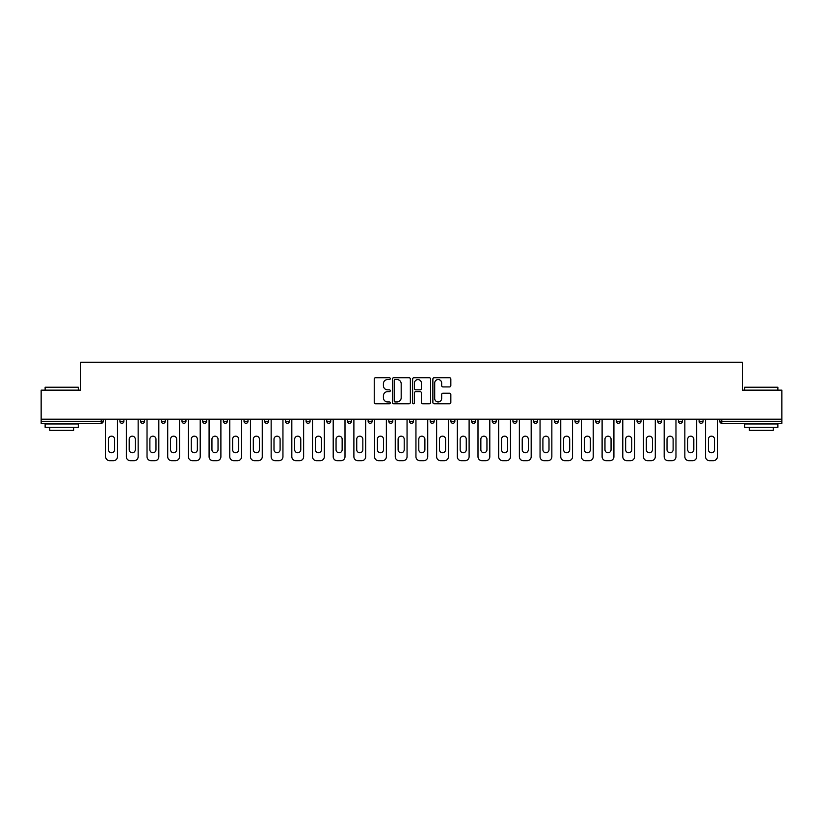 <?xml version="1.0" encoding="UTF-8"?>
<svg xmlns="http://www.w3.org/2000/svg" width="823" height="823" viewBox="0 0 823 823"><rect width="100%" height="100%" fill="white"/><g stroke="black" fill="none" stroke-linecap="round" stroke-linejoin="round"><path stroke-width="1.23" d="M390.287 378.642A0.916 0.916 0 0 0 389.372 377.736L375.545 377.736A1.307 1.307 0 0 0 374.239 379.033L374.239 402.457A1.307 1.307 0 0 0 375.545 403.764L389.372 403.764A0.916 0.916 0 0 0 390.287 402.848A0.916 0.916 0 0 0 389.372 401.943L387.582 401.943A4.166 4.166 0 0 1 383.415 397.776L383.415 395.822A4.166 4.166 0 0 1 387.582 391.655L389.372 391.655A0.916 0.916 0 0 0 390.287 390.75A0.916 0.916 0 0 0 389.372 389.835L387.582 389.835A4.166 4.166 0 0 1 383.415 385.668L383.415 383.724A4.166 4.166 0 0 1 387.582 379.557L389.372 379.557A0.916 0.916 0 0 0 390.287 378.642M449.533 386.913A1.307 1.307 0 0 0 450.839 385.606L450.839 379.033A1.307 1.307 0 0 0 449.533 377.736L434.184 377.736A1.307 1.307 0 0 0 432.877 379.033L432.877 402.457A1.307 1.307 0 0 0 434.184 403.764L449.533 403.764A1.307 1.307 0 0 0 450.839 402.457L450.839 394.526A1.307 1.307 0 0 0 449.533 393.219L442.969 393.219A1.307 1.307 0 0 0 441.663 394.526L441.663 398.455A3.477 3.477 0 0 1 438.186 401.943A3.477 3.477 0 0 1 434.698 398.455L434.698 383.034A3.477 3.477 0 0 1 438.186 379.557A3.477 3.477 0 0 1 441.663 383.034L441.663 385.606A1.307 1.307 0 0 0 442.969 386.913L449.533 386.913M41.15 419.195L41.15 390.153L80.664 390.153L80.664 362.305L742.336 362.305L742.336 390.153L781.85 390.153L781.85 419.195L41.15 419.195L41.15 421.314L101.219 421.314L101.219 419.195M410.358 379.033A1.307 1.307 0 0 0 409.062 377.736L393.703 377.736A1.307 1.307 0 0 0 392.396 379.033L392.396 402.457A1.307 1.307 0 0 0 393.703 403.764L409.062 403.764A1.307 1.307 0 0 0 410.358 402.457L410.358 379.033M413.938 377.736L429.297 377.736A1.307 1.307 0 0 1 430.604 379.033L430.604 402.457A1.307 1.307 0 0 1 429.297 403.764L422.724 403.764A1.307 1.307 0 0 1 421.427 402.457L421.427 392.962A1.307 1.307 0 0 0 420.121 391.655L415.759 391.655A1.307 1.307 0 0 0 414.463 392.962L414.463 402.848A0.916 0.916 0 0 1 413.547 403.764A0.916 0.916 0 0 1 412.642 402.848L412.642 379.033A1.307 1.307 0 0 1 413.938 377.736M103.204 419.195L103.204 421.314A1.985 1.985 0 0 1 101.219 423.3L41.15 423.3L41.15 421.314M781.85 419.195L781.85 423.3L721.781 423.3A1.985 1.985 0 0 1 719.796 421.314L719.796 419.195M119.911 421.314A1.985 1.985 0 0 0 121.907 423.3A1.985 1.985 0 0 0 123.892 421.314L123.892 419.195L123.892 421.314L119.911 421.314A1.985 1.985 0 0 0 121.907 423.3A1.985 1.985 0 0 1 119.911 421.314L119.911 419.195M101.219 423.3A1.985 1.985 0 0 0 103.204 421.314A1.985 1.985 0 0 1 101.219 423.3L101.219 421.314L103.204 421.314M140.599 419.195L140.599 421.314L140.599 419.195M144.581 419.195L144.581 421.314L144.581 419.195M161.287 421.314A1.985 1.985 0 0 0 163.273 423.3A1.985 1.985 0 0 0 165.258 421.314A1.985 1.985 0 0 1 163.273 423.3A1.985 1.985 0 0 0 165.258 421.314L165.258 419.195L165.258 421.314L161.287 421.314A1.985 1.985 0 0 0 163.273 423.3A1.985 1.985 0 0 1 161.287 421.314L161.287 419.195M181.976 419.195L181.976 421.314L181.976 419.195M185.947 419.195L185.947 421.314A1.985 1.985 0 0 1 183.961 423.3A1.985 1.985 0 0 1 181.976 421.314A1.985 1.985 0 0 0 183.961 423.3A1.985 1.985 0 0 0 185.947 421.314A1.985 1.985 0 0 1 183.961 423.3A1.985 1.985 0 0 1 181.976 421.314L185.947 421.314M202.653 419.195L202.653 421.314L202.653 419.195M206.635 419.195L206.635 421.314L206.635 419.195M227.323 419.195L227.323 421.314A1.985 1.985 0 0 1 225.327 423.3A1.985 1.985 0 0 1 223.342 421.314L223.342 419.195M246.015 423.3A1.985 1.985 0 0 0 248.001 421.314L248.001 419.195L248.001 421.314A1.985 1.985 0 0 1 246.015 423.3A1.985 1.985 0 0 1 244.03 421.314L244.03 419.195M268.689 419.195L268.689 421.314A1.985 1.985 0 0 1 266.703 423.3A1.985 1.985 0 0 1 264.708 421.314L264.708 419.195M289.377 419.195L289.377 421.314A1.985 1.985 0 0 1 287.392 423.3A1.985 1.985 0 0 1 285.396 421.314L285.396 419.195M306.084 419.195L306.084 421.314L306.084 419.195M310.065 419.195L310.065 421.314L310.065 419.195M330.743 419.195L330.743 421.314A1.985 1.985 0 0 1 328.758 423.3A1.985 1.985 0 0 1 326.772 421.314L326.772 419.195M347.45 419.195L347.45 421.314L347.45 419.195M351.431 419.195L351.431 421.314A1.985 1.985 0 0 1 349.446 423.3A1.985 1.985 0 0 1 347.45 421.314L351.431 421.314A1.985 1.985 0 0 1 349.446 423.3M372.119 419.195L372.119 421.314L368.138 421.314A1.985 1.985 0 0 0 370.134 423.3A1.985 1.985 0 0 1 368.138 421.314L368.138 419.195M392.808 419.195L392.808 421.314A1.985 1.985 0 0 1 390.812 423.3A1.985 1.985 0 0 1 388.826 421.314L388.826 419.195M413.485 419.195L413.485 421.314A1.985 1.985 0 0 1 411.5 423.3A1.985 1.985 0 0 1 409.515 421.314L409.515 419.195M430.192 419.195L430.192 421.314L430.192 419.195M434.174 419.195L434.174 421.314A1.985 1.985 0 0 1 432.188 423.3A1.985 1.985 0 0 1 430.192 421.314L434.174 421.314A1.985 1.985 0 0 1 432.188 423.3M452.866 423.3A1.985 1.985 0 0 0 454.862 421.314L454.862 419.195L454.862 421.314A1.985 1.985 0 0 1 452.866 423.3A1.985 1.985 0 0 1 450.881 421.314L450.881 419.195M471.569 419.195L471.569 421.314L471.569 419.195M475.55 419.195L475.55 421.314A1.985 1.985 0 0 1 473.554 423.3A1.985 1.985 0 0 1 471.569 421.314L475.55 421.314A1.985 1.985 0 0 1 473.554 423.3M496.228 419.195L496.228 421.314A1.985 1.985 0 0 1 494.242 423.3A1.985 1.985 0 0 1 492.257 421.314L492.257 419.195M512.935 419.195L512.935 421.314L512.935 419.195M516.916 419.195L516.916 421.314A1.985 1.985 0 0 1 514.931 423.3A1.985 1.985 0 0 1 512.935 421.314L516.916 421.314A1.985 1.985 0 0 1 514.931 423.3M537.604 419.195L537.604 421.314A1.985 1.985 0 0 1 535.608 423.3A1.985 1.985 0 0 1 533.623 421.314L533.623 419.195M554.311 419.195L554.311 421.314L554.311 419.195M558.292 419.195L558.292 421.314L558.292 419.195M574.999 419.195L574.999 421.314L574.999 419.195M578.97 419.195L578.97 421.314L578.97 419.195M599.658 419.195L599.658 421.314A1.985 1.985 0 0 1 597.673 423.3A1.985 1.985 0 0 1 595.677 421.314L595.677 419.195M620.347 419.195L620.347 421.314L616.365 421.314A1.985 1.985 0 0 0 618.351 423.3A1.985 1.985 0 0 1 616.365 421.314L616.365 419.195M641.024 419.195L641.024 421.314A1.985 1.985 0 0 1 639.039 423.3A1.985 1.985 0 0 1 637.053 421.314L637.053 419.195M657.742 419.195L657.742 421.314L657.742 419.195M661.713 419.195L661.713 421.314L661.713 419.195M682.401 419.195L682.401 421.314A1.985 1.985 0 0 1 680.415 423.3A1.985 1.985 0 0 1 678.419 421.314L678.419 419.195M703.089 419.195L703.089 421.314L699.108 421.314A1.985 1.985 0 0 0 701.093 423.3A1.985 1.985 0 0 1 699.108 421.314L699.108 419.195M142.585 423.3A1.985 1.985 0 0 1 140.599 421.314L144.581 421.314A1.985 1.985 0 0 1 142.585 423.3A1.985 1.985 0 0 0 144.581 421.314A1.985 1.985 0 0 1 142.585 423.3M204.649 423.3A1.985 1.985 0 0 1 202.653 421.314A1.985 1.985 0 0 0 204.649 423.3A1.985 1.985 0 0 0 206.635 421.314A1.985 1.985 0 0 1 204.649 423.3A1.985 1.985 0 0 1 202.653 421.314L206.635 421.314A1.985 1.985 0 0 1 204.649 423.3M308.069 423.3A1.985 1.985 0 0 1 306.084 421.314L310.065 421.314A1.985 1.985 0 0 1 308.069 423.3A1.985 1.985 0 0 0 310.065 421.314M370.134 423.3A1.985 1.985 0 0 0 372.119 421.314A1.985 1.985 0 0 1 370.134 423.3A1.985 1.985 0 0 1 368.138 421.314M556.297 423.3A1.985 1.985 0 0 1 554.311 421.314A1.985 1.985 0 0 0 556.297 423.3A1.985 1.985 0 0 0 558.292 421.314A1.985 1.985 0 0 1 556.297 423.3A1.985 1.985 0 0 1 554.311 421.314L558.292 421.314M576.985 423.3A1.985 1.985 0 0 1 574.999 421.314A1.985 1.985 0 0 0 576.985 423.3A1.985 1.985 0 0 0 578.97 421.314A1.985 1.985 0 0 1 576.985 423.3A1.985 1.985 0 0 1 574.999 421.314L578.97 421.314A1.985 1.985 0 0 1 576.985 423.3M620.347 421.314A1.985 1.985 0 0 1 618.351 423.3A1.985 1.985 0 0 0 620.347 421.314A1.985 1.985 0 0 1 618.351 423.3A1.985 1.985 0 0 1 616.365 421.314M659.727 423.3A1.985 1.985 0 0 1 657.742 421.314A1.985 1.985 0 0 0 659.727 423.3A1.985 1.985 0 0 0 661.713 421.314A1.985 1.985 0 0 1 659.727 423.3A1.985 1.985 0 0 1 657.742 421.314L661.713 421.314M701.093 423.3A1.985 1.985 0 0 0 703.089 421.314A1.985 1.985 0 0 1 701.093 423.3A1.985 1.985 0 0 1 699.108 421.314M395.133 379.557A0.916 0.916 0 0 0 394.217 380.463L394.217 401.027A0.916 0.916 0 0 0 395.133 401.943L397.015 401.943A4.166 4.166 0 0 0 401.182 397.776L401.182 383.724A4.166 4.166 0 0 0 397.015 379.557L395.133 379.557M421.427 383.106A3.477 3.477 0 0 0 417.94 379.619A3.477 3.477 0 0 0 414.463 383.106L414.463 388.538A1.307 1.307 0 0 0 415.759 389.835L420.121 389.835A1.307 1.307 0 0 0 421.427 388.538L421.427 383.106M114.613 439.215A3.045 3.045 0 0 0 111.558 436.159A3.045 3.045 0 0 0 108.513 439.215A3.045 3.045 0 0 1 111.558 436.159A3.045 3.045 0 0 1 114.613 439.215L114.613 449.687A3.045 3.045 0 0 1 111.558 452.743A3.045 3.045 0 0 1 108.513 449.687A3.045 3.045 0 0 0 111.558 452.743A3.045 3.045 0 0 0 114.613 449.687M105.663 419.195L105.663 456.714L105.663 419.195M109.634 460.695L113.481 460.695L109.634 460.695A3.981 3.981 0 0 1 105.663 456.714M117.463 419.195L117.463 456.714L117.463 419.195M108.513 449.687L108.513 439.215M113.481 460.695A3.981 3.981 0 0 0 117.463 456.714M45.131 387.232L78.278 387.232L45.131 387.232L45.131 390.153M78.278 427.281L45.131 427.281L45.131 423.968L78.278 423.968L78.278 427.281M73.638 427.281L73.638 430.326L49.771 430.326L49.771 427.281M744.722 387.232L777.869 387.232L744.722 387.232L744.722 390.153M777.869 427.281L744.722 427.281L744.722 423.968L777.869 423.968L777.869 427.281M773.229 427.281L773.229 430.326L749.362 430.326L749.362 427.281M135.291 439.215A3.045 3.045 0 0 0 132.246 436.159A3.045 3.045 0 0 0 129.201 439.215A3.045 3.045 0 0 1 132.246 436.159A3.045 3.045 0 0 1 135.291 439.215L135.291 449.687A3.045 3.045 0 0 1 132.246 452.743A3.045 3.045 0 0 1 129.201 449.687A3.045 3.045 0 0 0 132.246 452.743A3.045 3.045 0 0 0 135.291 449.687M126.341 419.195L126.341 456.714L126.341 419.195M130.322 460.695L134.17 460.695L130.322 460.695A3.981 3.981 0 0 1 126.341 456.714M138.151 419.195L138.151 456.714L138.151 419.195M155.979 439.215A3.045 3.045 0 0 0 152.934 436.159A3.045 3.045 0 0 0 149.879 439.215A3.045 3.045 0 0 1 152.934 436.159A3.045 3.045 0 0 1 155.979 439.215L155.979 449.687A3.045 3.045 0 0 1 152.934 452.743A3.045 3.045 0 0 1 149.879 449.687A3.045 3.045 0 0 0 152.934 452.743A3.045 3.045 0 0 0 155.979 449.687M147.029 419.195L147.029 456.714L147.029 419.195M151.01 460.695L154.858 460.695L151.01 460.695A3.981 3.981 0 0 1 147.029 456.714M158.829 419.195L158.829 456.714L158.829 419.195M176.667 439.215A3.045 3.045 0 0 0 173.612 436.159A3.045 3.045 0 0 0 170.567 439.215A3.045 3.045 0 0 1 173.612 436.159A3.045 3.045 0 0 1 176.667 439.215L176.667 449.687A3.045 3.045 0 0 1 173.612 452.743A3.045 3.045 0 0 1 170.567 449.687A3.045 3.045 0 0 0 173.612 452.743A3.045 3.045 0 0 0 176.667 449.687M167.717 419.195L167.717 456.714L167.717 419.195M171.698 460.695L175.536 460.695L171.698 460.695A3.981 3.981 0 0 1 167.717 456.714M179.517 419.195L179.517 456.714L179.517 419.195M197.355 439.215A3.045 3.045 0 0 0 194.3 436.159A3.045 3.045 0 0 0 191.255 439.215A3.045 3.045 0 0 1 194.3 436.159A3.045 3.045 0 0 1 197.355 439.215L197.355 449.687A3.045 3.045 0 0 1 194.3 452.743A3.045 3.045 0 0 1 191.255 449.687A3.045 3.045 0 0 0 194.3 452.743A3.045 3.045 0 0 0 197.355 449.687M188.405 419.195L188.405 456.714L188.405 419.195M192.376 460.695L196.224 460.695L192.376 460.695A3.981 3.981 0 0 1 188.405 456.714M200.205 419.195L200.205 456.714L200.205 419.195M218.033 439.215A3.045 3.045 0 0 0 214.988 436.159A3.045 3.045 0 0 0 211.943 439.215A3.045 3.045 0 0 1 214.988 436.159A3.045 3.045 0 0 1 218.033 439.215L218.033 449.687A3.045 3.045 0 0 1 214.988 452.743A3.045 3.045 0 0 1 211.943 449.687A3.045 3.045 0 0 0 214.988 452.743A3.045 3.045 0 0 0 218.033 449.687M209.083 419.195L209.083 456.714L209.083 419.195M213.064 460.695L216.912 460.695L213.064 460.695A3.981 3.981 0 0 1 209.083 456.714M220.893 419.195L220.893 456.714L220.893 419.195M129.201 449.687L129.201 439.215M134.17 460.695A3.981 3.981 0 0 0 138.151 456.714M149.879 449.687L149.879 439.215M154.858 460.695A3.981 3.981 0 0 0 158.829 456.714M170.567 449.687L170.567 439.215M175.536 460.695A3.981 3.981 0 0 0 179.517 456.714M191.255 449.687L191.255 439.215M196.224 460.695A3.981 3.981 0 0 0 200.205 456.714M211.943 449.687L211.943 439.215M216.912 460.695A3.981 3.981 0 0 0 220.893 456.714M238.721 439.215A3.045 3.045 0 0 0 235.676 436.159A3.045 3.045 0 0 0 232.621 439.215A3.045 3.045 0 0 1 235.676 436.159A3.045 3.045 0 0 1 238.721 439.215L238.721 449.687A3.045 3.045 0 0 1 235.676 452.743A3.045 3.045 0 0 1 232.621 449.687A3.045 3.045 0 0 0 235.676 452.743A3.045 3.045 0 0 0 238.721 449.687M229.771 419.195L229.771 456.714L229.771 419.195M233.753 460.695L237.6 460.695L233.753 460.695A3.981 3.981 0 0 1 229.771 456.714M241.571 419.195L241.571 456.714L241.571 419.195M232.621 449.687L232.621 439.215M237.6 460.695A3.981 3.981 0 0 0 241.571 456.714M259.41 439.215A3.045 3.045 0 0 0 256.354 436.159A3.045 3.045 0 0 0 253.309 439.215A3.045 3.045 0 0 1 256.354 436.159A3.045 3.045 0 0 1 259.41 439.215L259.41 449.687A3.045 3.045 0 0 1 256.354 452.743A3.045 3.045 0 0 1 253.309 449.687A3.045 3.045 0 0 0 256.354 452.743A3.045 3.045 0 0 0 259.41 449.687M250.459 419.195L250.459 456.714L250.459 419.195M254.441 460.695L258.278 460.695L254.441 460.695A3.981 3.981 0 0 1 250.459 456.714M262.259 419.195L262.259 456.714L262.259 419.195M253.309 449.687L253.309 439.215M258.278 460.695A3.981 3.981 0 0 0 262.259 456.714M280.098 439.215A3.045 3.045 0 0 0 277.042 436.159A3.045 3.045 0 0 0 273.997 439.215A3.045 3.045 0 0 1 277.042 436.159A3.045 3.045 0 0 1 280.098 439.215L280.098 449.687A3.045 3.045 0 0 1 277.042 452.743A3.045 3.045 0 0 1 273.997 449.687A3.045 3.045 0 0 0 277.042 452.743A3.045 3.045 0 0 0 280.098 449.687M271.148 419.195L271.148 456.714L271.148 419.195M275.119 460.695L278.966 460.695L275.119 460.695A3.981 3.981 0 0 1 271.148 456.714M282.947 419.195L282.947 456.714L282.947 419.195M273.997 449.687L273.997 439.215M278.966 460.695A3.981 3.981 0 0 0 282.947 456.714M300.776 439.215A3.045 3.045 0 0 0 297.731 436.159A3.045 3.045 0 0 0 294.675 439.215A3.045 3.045 0 0 1 297.731 436.159A3.045 3.045 0 0 1 300.776 439.215L300.776 449.687A3.045 3.045 0 0 1 297.731 452.743A3.045 3.045 0 0 1 294.675 449.687A3.045 3.045 0 0 0 297.731 452.743A3.045 3.045 0 0 0 300.776 449.687M291.826 419.195L291.826 456.714L291.826 419.195M295.807 460.695L299.654 460.695L295.807 460.695A3.981 3.981 0 0 1 291.826 456.714M303.636 419.195L303.636 456.714L303.636 419.195M294.675 449.687L294.675 439.215M299.654 460.695A3.981 3.981 0 0 0 303.636 456.714M321.464 439.215A3.045 3.045 0 0 0 318.419 436.159A3.045 3.045 0 0 0 315.363 439.215A3.045 3.045 0 0 1 318.419 436.159A3.045 3.045 0 0 1 321.464 439.215L321.464 449.687A3.045 3.045 0 0 1 318.419 452.743A3.045 3.045 0 0 1 315.363 449.687A3.045 3.045 0 0 0 318.419 452.743A3.045 3.045 0 0 0 321.464 449.687M312.514 419.195L312.514 456.714L312.514 419.195M316.495 460.695L320.342 460.695L316.495 460.695A3.981 3.981 0 0 1 312.514 456.714M324.313 419.195L324.313 456.714L324.313 419.195M315.363 449.687L315.363 439.215M320.342 460.695A3.981 3.981 0 0 0 324.313 456.714M342.152 439.215A3.045 3.045 0 0 0 339.097 436.159A3.045 3.045 0 0 0 336.051 439.215A3.045 3.045 0 0 1 339.097 436.159A3.045 3.045 0 0 1 342.152 439.215L342.152 449.687A3.045 3.045 0 0 1 339.097 452.743A3.045 3.045 0 0 1 336.051 449.687A3.045 3.045 0 0 0 339.097 452.743A3.045 3.045 0 0 0 342.152 449.687M333.202 419.195L333.202 456.714L333.202 419.195M337.183 460.695L341.02 460.695L337.183 460.695A3.981 3.981 0 0 1 333.202 456.714M345.002 419.195L345.002 456.714L345.002 419.195M336.051 449.687L336.051 439.215M341.02 460.695A3.981 3.981 0 0 0 345.002 456.714M362.84 439.215A3.045 3.045 0 0 0 359.785 436.159A3.045 3.045 0 0 0 356.74 439.215A3.045 3.045 0 0 1 359.785 436.159A3.045 3.045 0 0 1 362.84 439.215L362.84 449.687A3.045 3.045 0 0 1 359.785 452.743A3.045 3.045 0 0 1 356.74 449.687A3.045 3.045 0 0 0 359.785 452.743A3.045 3.045 0 0 0 362.84 449.687M353.89 419.195L353.89 456.714L353.89 419.195M357.861 460.695L361.709 460.695L357.861 460.695A3.981 3.981 0 0 1 353.89 456.714M365.69 419.195L365.69 456.714L365.69 419.195M356.74 449.687L356.74 439.215M361.709 460.695A3.981 3.981 0 0 0 365.69 456.714M383.518 439.215A3.045 3.045 0 0 0 380.473 436.159A3.045 3.045 0 0 0 377.418 439.215A3.045 3.045 0 0 1 380.473 436.159A3.045 3.045 0 0 1 383.518 439.215L383.518 449.687A3.045 3.045 0 0 1 380.473 452.743A3.045 3.045 0 0 1 377.418 449.687A3.045 3.045 0 0 0 380.473 452.743A3.045 3.045 0 0 0 383.518 449.687M374.568 419.195L374.568 456.714L374.568 419.195M378.549 460.695L382.397 460.695L378.549 460.695A3.981 3.981 0 0 1 374.568 456.714M386.368 419.195L386.368 456.714L386.368 419.195M377.418 449.687L377.418 439.215M382.397 460.695A3.981 3.981 0 0 0 386.368 456.714M404.206 439.215A3.045 3.045 0 0 0 401.161 436.159A3.045 3.045 0 0 0 398.106 439.215A3.045 3.045 0 0 1 401.161 436.159A3.045 3.045 0 0 1 404.206 439.215L404.206 449.687A3.045 3.045 0 0 1 401.161 452.743A3.045 3.045 0 0 1 398.106 449.687A3.045 3.045 0 0 0 401.161 452.743A3.045 3.045 0 0 0 404.206 449.687M395.256 419.195L395.256 456.714L395.256 419.195M399.237 460.695L403.085 460.695L399.237 460.695A3.981 3.981 0 0 1 395.256 456.714M407.056 419.195L407.056 456.714L407.056 419.195M398.106 449.687L398.106 439.215M403.085 460.695A3.981 3.981 0 0 0 407.056 456.714M424.894 439.215A3.045 3.045 0 0 0 421.839 436.159A3.045 3.045 0 0 0 418.794 439.215A3.045 3.045 0 0 1 421.839 436.159A3.045 3.045 0 0 1 424.894 439.215L424.894 449.687A3.045 3.045 0 0 1 421.839 452.743A3.045 3.045 0 0 1 418.794 449.687A3.045 3.045 0 0 0 421.839 452.743A3.045 3.045 0 0 0 424.894 449.687M415.944 419.195L415.944 456.714L415.944 419.195M419.915 460.695L423.763 460.695L419.915 460.695A3.981 3.981 0 0 1 415.944 456.714M427.744 419.195L427.744 456.714L427.744 419.195M418.794 449.687L418.794 439.215M423.763 460.695A3.981 3.981 0 0 0 427.744 456.714M445.582 439.215A3.045 3.045 0 0 0 442.527 436.159A3.045 3.045 0 0 0 439.482 439.215A3.045 3.045 0 0 1 442.527 436.159A3.045 3.045 0 0 1 445.582 439.215L445.582 449.687A3.045 3.045 0 0 1 442.527 452.743A3.045 3.045 0 0 1 439.482 449.687A3.045 3.045 0 0 0 442.527 452.743A3.045 3.045 0 0 0 445.582 449.687M436.632 419.195L436.632 456.714L436.632 419.195M440.603 460.695L444.451 460.695L440.603 460.695A3.981 3.981 0 0 1 436.632 456.714M448.432 419.195L448.432 456.714L448.432 419.195M439.482 449.687L439.482 439.215M444.451 460.695A3.981 3.981 0 0 0 448.432 456.714M466.26 439.215A3.045 3.045 0 0 0 463.215 436.159A3.045 3.045 0 0 0 460.16 439.215A3.045 3.045 0 0 1 463.215 436.159A3.045 3.045 0 0 1 466.26 439.215L466.26 449.687A3.045 3.045 0 0 1 463.215 452.743A3.045 3.045 0 0 1 460.16 449.687A3.045 3.045 0 0 0 463.215 452.743A3.045 3.045 0 0 0 466.26 449.687M457.31 419.195L457.31 456.714L457.31 419.195M461.291 460.695L465.139 460.695L461.291 460.695A3.981 3.981 0 0 1 457.31 456.714M469.11 419.195L469.11 456.714L469.11 419.195M460.16 449.687L460.16 439.215M465.139 460.695A3.981 3.981 0 0 0 469.11 456.714M486.949 439.215A3.045 3.045 0 0 0 483.903 436.159A3.045 3.045 0 0 0 480.848 439.215A3.045 3.045 0 0 1 483.903 436.159A3.045 3.045 0 0 1 486.949 439.215L486.949 449.687A3.045 3.045 0 0 1 483.903 452.743A3.045 3.045 0 0 1 480.848 449.687A3.045 3.045 0 0 0 483.903 452.743A3.045 3.045 0 0 0 486.949 449.687M477.998 419.195L477.998 456.714L477.998 419.195M481.98 460.695L485.817 460.695L481.98 460.695A3.981 3.981 0 0 1 477.998 456.714M489.798 419.195L489.798 456.714L489.798 419.195M480.848 449.687L480.848 439.215M485.817 460.695A3.981 3.981 0 0 0 489.798 456.714M507.637 439.215A3.045 3.045 0 0 0 504.581 436.159A3.045 3.045 0 0 0 501.536 439.215A3.045 3.045 0 0 1 504.581 436.159A3.045 3.045 0 0 1 507.637 439.215L507.637 449.687A3.045 3.045 0 0 1 504.581 452.743A3.045 3.045 0 0 1 501.536 449.687A3.045 3.045 0 0 0 504.581 452.743A3.045 3.045 0 0 0 507.637 449.687M498.687 419.195L498.687 456.714L498.687 419.195M502.658 460.695L506.505 460.695L502.658 460.695A3.981 3.981 0 0 1 498.687 456.714M510.486 419.195L510.486 456.714L510.486 419.195M501.536 449.687L501.536 439.215M506.505 460.695A3.981 3.981 0 0 0 510.486 456.714M528.325 439.215A3.045 3.045 0 0 0 525.269 436.159A3.045 3.045 0 0 0 522.224 439.215A3.045 3.045 0 0 1 525.269 436.159A3.045 3.045 0 0 1 528.325 439.215L528.325 449.687A3.045 3.045 0 0 1 525.269 452.743A3.045 3.045 0 0 1 522.224 449.687A3.045 3.045 0 0 0 525.269 452.743A3.045 3.045 0 0 0 528.325 449.687M519.364 419.195L519.364 456.714L519.364 419.195M523.346 460.695L527.193 460.695L523.346 460.695A3.981 3.981 0 0 1 519.364 456.714M531.174 419.195L531.174 456.714L531.174 419.195M522.224 449.687L522.224 439.215M527.193 460.695A3.981 3.981 0 0 0 531.174 456.714M549.003 439.215A3.045 3.045 0 0 0 545.958 436.159A3.045 3.045 0 0 0 542.902 439.215A3.045 3.045 0 0 1 545.958 436.159A3.045 3.045 0 0 1 549.003 439.215L549.003 449.687A3.045 3.045 0 0 1 545.958 452.743A3.045 3.045 0 0 1 542.902 449.687A3.045 3.045 0 0 0 545.958 452.743A3.045 3.045 0 0 0 549.003 449.687M540.053 419.195L540.053 456.714L540.053 419.195M544.034 460.695L547.881 460.695L544.034 460.695A3.981 3.981 0 0 1 540.053 456.714M551.852 419.195L551.852 456.714L551.852 419.195M542.902 449.687L542.902 439.215M547.881 460.695A3.981 3.981 0 0 0 551.852 456.714M569.691 439.215A3.045 3.045 0 0 0 566.646 436.159A3.045 3.045 0 0 0 563.59 439.215A3.045 3.045 0 0 1 566.646 436.159A3.045 3.045 0 0 1 569.691 439.215L569.691 449.687A3.045 3.045 0 0 1 566.646 452.743A3.045 3.045 0 0 1 563.59 449.687A3.045 3.045 0 0 0 566.646 452.743A3.045 3.045 0 0 0 569.691 449.687M560.741 419.195L560.741 456.714L560.741 419.195M564.722 460.695L568.559 460.695L564.722 460.695A3.981 3.981 0 0 1 560.741 456.714M572.541 419.195L572.541 456.714L572.541 419.195M563.59 449.687L563.59 439.215M568.559 460.695A3.981 3.981 0 0 0 572.541 456.714M590.379 439.215A3.045 3.045 0 0 0 587.324 436.159A3.045 3.045 0 0 0 584.279 439.215A3.045 3.045 0 0 1 587.324 436.159A3.045 3.045 0 0 1 590.379 439.215L590.379 449.687A3.045 3.045 0 0 1 587.324 452.743A3.045 3.045 0 0 1 584.279 449.687A3.045 3.045 0 0 0 587.324 452.743A3.045 3.045 0 0 0 590.379 449.687M581.429 419.195L581.429 456.714L581.429 419.195M585.4 460.695L589.247 460.695L585.4 460.695A3.981 3.981 0 0 1 581.429 456.714M593.229 419.195L593.229 456.714L593.229 419.195M584.279 449.687L584.279 439.215M589.247 460.695A3.981 3.981 0 0 0 593.229 456.714M611.057 439.215A3.045 3.045 0 0 0 608.012 436.159A3.045 3.045 0 0 0 604.967 439.215A3.045 3.045 0 0 1 608.012 436.159A3.045 3.045 0 0 1 611.057 439.215L611.057 449.687A3.045 3.045 0 0 1 608.012 452.743A3.045 3.045 0 0 1 604.967 449.687A3.045 3.045 0 0 0 608.012 452.743A3.045 3.045 0 0 0 611.057 449.687M602.107 419.195L602.107 456.714L602.107 419.195M606.088 460.695L609.936 460.695L606.088 460.695A3.981 3.981 0 0 1 602.107 456.714M613.917 419.195L613.917 456.714L613.917 419.195M604.967 449.687L604.967 439.215M609.936 460.695A3.981 3.981 0 0 0 613.917 456.714M631.745 439.215A3.045 3.045 0 0 0 628.7 436.159A3.045 3.045 0 0 0 625.645 439.215A3.045 3.045 0 0 1 628.7 436.159A3.045 3.045 0 0 1 631.745 439.215L631.745 449.687A3.045 3.045 0 0 1 628.7 452.743A3.045 3.045 0 0 1 625.645 449.687A3.045 3.045 0 0 0 628.7 452.743A3.045 3.045 0 0 0 631.745 449.687M622.795 419.195L622.795 456.714L622.795 419.195M626.776 460.695L630.624 460.695L626.776 460.695A3.981 3.981 0 0 1 622.795 456.714M634.595 419.195L634.595 456.714L634.595 419.195M625.645 449.687L625.645 439.215M630.624 460.695A3.981 3.981 0 0 0 634.595 456.714M652.433 439.215A3.045 3.045 0 0 0 649.388 436.159A3.045 3.045 0 0 0 646.333 439.215A3.045 3.045 0 0 1 649.388 436.159A3.045 3.045 0 0 1 652.433 439.215L652.433 449.687A3.045 3.045 0 0 1 649.388 452.743A3.045 3.045 0 0 1 646.333 449.687A3.045 3.045 0 0 0 649.388 452.743A3.045 3.045 0 0 0 652.433 449.687M643.483 419.195L643.483 456.714L643.483 419.195M647.464 460.695L651.302 460.695L647.464 460.695A3.981 3.981 0 0 1 643.483 456.714M655.283 419.195L655.283 456.714L655.283 419.195M646.333 449.687L646.333 439.215M651.302 460.695A3.981 3.981 0 0 0 655.283 456.714M673.121 439.215A3.045 3.045 0 0 0 670.066 436.159A3.045 3.045 0 0 0 667.021 439.215A3.045 3.045 0 0 1 670.066 436.159A3.045 3.045 0 0 1 673.121 439.215L673.121 449.687A3.045 3.045 0 0 1 670.066 452.743A3.045 3.045 0 0 1 667.021 449.687A3.045 3.045 0 0 0 670.066 452.743A3.045 3.045 0 0 0 673.121 449.687M664.171 419.195L664.171 456.714L664.171 419.195M668.142 460.695L671.99 460.695L668.142 460.695A3.981 3.981 0 0 1 664.171 456.714M675.971 419.195L675.971 456.714L675.971 419.195M667.021 449.687L667.021 439.215M671.99 460.695A3.981 3.981 0 0 0 675.971 456.714M693.799 439.215A3.045 3.045 0 0 0 690.754 436.159A3.045 3.045 0 0 0 687.709 439.215A3.045 3.045 0 0 1 690.754 436.159A3.045 3.045 0 0 1 693.799 439.215L693.799 449.687A3.045 3.045 0 0 1 690.754 452.743A3.045 3.045 0 0 1 687.709 449.687A3.045 3.045 0 0 0 690.754 452.743A3.045 3.045 0 0 0 693.799 449.687M684.849 419.195L684.849 456.714L684.849 419.195M688.83 460.695L692.678 460.695L688.83 460.695A3.981 3.981 0 0 1 684.849 456.714M696.659 419.195L696.659 456.714L696.659 419.195M687.709 449.687L687.709 439.215M692.678 460.695A3.981 3.981 0 0 0 696.659 456.714M714.487 439.215A3.045 3.045 0 0 0 711.442 436.159A3.045 3.045 0 0 0 708.387 439.215A3.045 3.045 0 0 1 711.442 436.159A3.045 3.045 0 0 1 714.487 439.215L714.487 449.687A3.045 3.045 0 0 1 711.442 452.743A3.045 3.045 0 0 1 708.387 449.687A3.045 3.045 0 0 0 711.442 452.743A3.045 3.045 0 0 0 714.487 449.687M705.537 419.195L705.537 456.714L705.537 419.195M709.519 460.695L713.366 460.695L709.519 460.695A3.981 3.981 0 0 1 705.537 456.714M717.337 419.195L717.337 456.714L717.337 419.195M708.387 449.687L708.387 439.215M713.366 460.695A3.981 3.981 0 0 0 717.337 456.714M721.781 419.195L721.781 421.314L781.85 421.314M719.796 421.314L721.781 421.314L721.781 423.3M121.907 423.3A1.985 1.985 0 0 0 123.892 421.314M225.327 423.3A1.985 1.985 0 0 0 227.323 421.314L223.342 421.314M248.001 421.314L244.03 421.314M266.703 423.3A1.985 1.985 0 0 0 268.689 421.314L264.708 421.314M287.392 423.3A1.985 1.985 0 0 0 289.377 421.314L285.396 421.314M328.758 423.3A1.985 1.985 0 0 0 330.743 421.314L326.772 421.314M390.812 423.3A1.985 1.985 0 0 0 392.808 421.314L388.826 421.314M411.5 423.3A1.985 1.985 0 0 0 413.485 421.314L409.515 421.314M454.862 421.314L450.881 421.314M494.242 423.3A1.985 1.985 0 0 0 496.228 421.314L492.257 421.314M535.608 423.3A1.985 1.985 0 0 0 537.604 421.314L533.623 421.314M597.673 423.3A1.985 1.985 0 0 0 599.658 421.314L595.677 421.314M639.039 423.3A1.985 1.985 0 0 0 641.024 421.314L637.053 421.314M680.415 423.3A1.985 1.985 0 0 0 682.401 421.314L678.419 421.314M78.278 390.153L78.278 387.232M70.716 423.968L70.716 423.3M52.682 423.968L52.682 423.3M777.869 390.153L777.869 387.232M770.318 423.968L770.318 423.3M752.284 423.968L752.284 423.3"/></g></svg>
